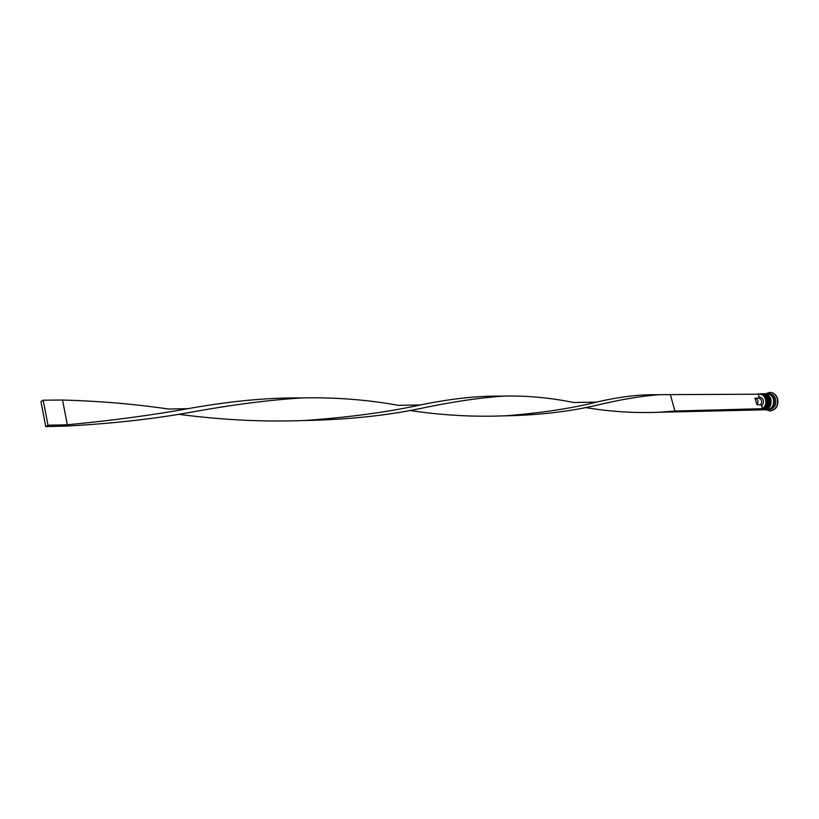 <?xml version="1.0" encoding="UTF-8"?>
<svg xmlns="http://www.w3.org/2000/svg" width="819" height="819" viewBox="0 0 819 819"><rect width="100%" height="100%" fill="white"/><g stroke="black" fill="none" stroke-linecap="round" stroke-linejoin="round"><path stroke-width="1.23" d="M765.56 399.375C764.168 395.587 761.711 393.857 758.21 394.205L758.967 396.795C763.83 398.321 764.751 401.423 761.711 406.091L762.469 408.691C765.427 406.47 766.461 403.357 765.56 399.375M758.138 393.97L759.336 393.837C762.52 394.011 764.721 395.823 765.929 399.283C766.86 403.501 765.745 406.746 762.571 409.019L760.411 409.899L672.727 411.947L674.969 411.036L670.341 394.615L659.326 394.707C641.686 395.986 620.874 399.477 596.877 405.18C569.604 411.64 538.503 415.213 503.572 415.888M760.503 409.869L760.902 409.858C766.041 408.804 768.15 405.272 767.229 399.262C766.021 395.812 763.82 394 760.636 393.826L759.336 393.837M762.346 409.828L763.062 409.807C768.202 408.763 770.31 405.231 769.389 399.232C768.181 395.792 765.99 393.98 762.806 393.806L762.09 393.816C765.263 393.99 767.464 395.802 768.672 399.242C769.594 405.251 767.485 408.773 762.346 409.828L762.131 409.828M767.188 393.775L768.98 393.755C772.153 393.929 774.344 395.72 775.542 399.15C776.463 405.118 774.364 408.62 769.236 409.664L767.444 409.695M765.581 393.785L769.696 392.424C773.392 392.629 775.941 394.717 777.344 398.71C778.419 405.661 775.972 409.756 769.993 410.974L765.837 409.746M764.035 393.796L764.25 393.796C767.423 393.97 769.625 395.772 770.833 399.211C771.754 405.21 769.645 408.722 764.506 409.776L764.291 409.776M764.25 393.796L766.83 393.775C770.014 393.939 772.204 395.751 773.402 399.181C774.324 405.159 772.225 408.671 767.096 409.715L764.506 409.776M767.546 393.765C770.72 393.939 772.911 395.741 774.119 399.17C775.04 405.139 772.931 408.65 767.802 409.695M769.84 392.424L769.983 392.414C773.668 392.618 776.228 394.717 777.63 398.71C778.705 405.661 776.248 409.746 770.28 410.964L770.136 410.964M762.356 409.142L760.892 409.715M758.967 396.795L758.64 398.136C761.834 399.334 762.489 401.545 760.585 404.77L761.711 406.091M758.64 398.136L754.985 398.177C758.189 399.385 758.844 401.607 756.94 404.832L760.585 404.77M754.985 398.177L756.94 404.832M762.469 408.691L674.969 411.036L660.698 412.162C635.595 413.308 610.442 411.762 585.247 407.514M670.341 394.615L758.21 394.205M659.326 394.707L655.681 394.738C638.4 394.492 618.662 396.959 596.447 402.129L573.525 402.487C550.368 397.717 527.19 395.587 503.992 396.099L500.358 396.13C476.914 395.864 450.215 398.812 420.28 404.965C387.08 412.223 348.648 417.393 305.006 420.475C264.24 422.092 222.062 420.024 178.47 414.281M672.727 411.947L658.64 412.274M503.992 396.099C480.2 397.635 452.436 401.75 420.679 408.446C386.046 415.704 346.887 419.737 303.194 420.556M187.746 408.712L168.458 409.009C134.285 404.013 98.976 401.023 62.52 400.03L67.353 424.785C111.824 420.536 151.955 415.182 187.746 408.712C229.576 401.228 266.892 397.635 299.703 397.921L303.112 397.891C270.024 399.795 231.705 404.74 188.155 412.745C151.116 419.308 110.084 423.761 65.08 426.136L67.353 424.785L47.993 425.215L43.192 400.204L62.52 400.03M596.447 402.129C570.648 408.548 540.356 413.093 505.569 415.786C474.068 417.127 442.076 415.346 409.572 410.442M420.28 404.965L398.249 405.313C367.301 399.733 335.595 397.266 303.112 397.891M43.192 400.204L40.95 401.607L45.741 426.586L65.08 426.136M45.741 426.586L47.993 425.215M761.066 393.837L761.506 393.816C764.69 393.99 766.881 395.802 768.099 399.252C769.021 405.262 766.912 408.783 761.762 409.838L761.916 409.838C767.055 408.783 769.164 405.262 768.242 399.252C767.034 395.802 764.833 393.99 761.65 393.816L761.578 393.816M761.834 409.838L761.916 409.838C767.106 408.804 769.256 405.292 768.365 399.314M763.236 393.816L763.677 393.796C766.85 393.97 769.041 395.782 770.259 399.222C771.181 405.221 769.072 408.742 763.932 409.787L764.076 409.787C769.215 408.732 771.324 405.21 770.403 399.222C769.195 395.782 766.994 393.97 763.82 393.796L763.748 393.796M764.004 409.787L764.076 409.787C769.266 408.753 771.416 405.251 770.525 399.283M768.283 393.939L771.805 395.597L774.016 399.211C774.948 404.647 773.126 408.077 768.529 409.5M761.506 393.816L761.65 393.816C764.895 393.99 767.127 395.812 768.345 399.262M763.677 393.796L763.82 393.796C767.055 393.97 769.287 395.782 770.505 399.232M305.006 420.475L301.382 420.556"/></g></svg>
